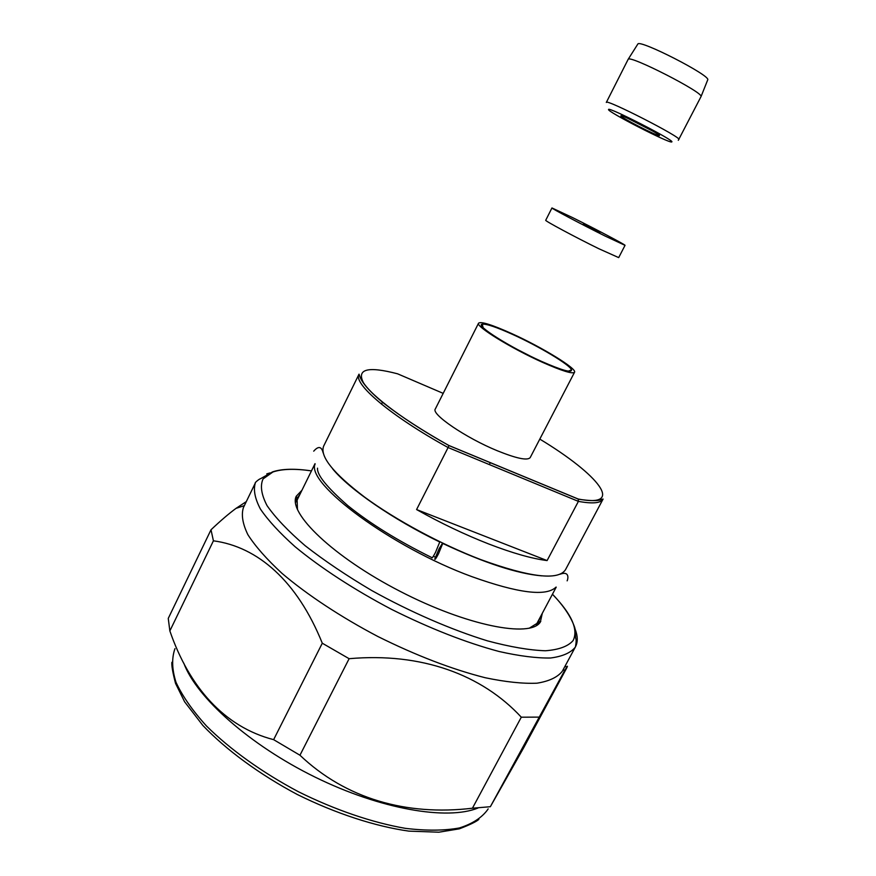 <?xml version="1.0" encoding="UTF-8"?>
<svg xmlns="http://www.w3.org/2000/svg" width="876" height="876" viewBox="0 0 876 876"><rect width="100%" height="100%" fill="white"/><g stroke="black" fill="none" stroke-linecap="round" stroke-linejoin="round"><path stroke-width="1.31" d="M551.957 207.951L545.726 220.27C544.095 220.456 575.368 237.243 598.735 248.674L618.686 257.61L625.037 245.346C626.077 245.149 595.395 228.943 572.641 217.631L551.957 207.951C550.446 207.897 581.861 224.519 605.207 236.093L625.037 245.346M583.46 223.774L599.918 232.469L583.46 223.774M678.309 140.291L701.041 96.568C703.866 92.703 629.658 54.728 628.18 59.283L606.312 102.448M707.666 80.012L707.742 79.804C710.666 75.522 639.611 39.157 637.848 44.03L637.75 44.172M442.599 543.087L439.117 548.694L434.803 559.008C434.814 560.191 436.04 558.461 438.493 553.818L442.84 543.197M439.861 541.762L435.503 552.384C433.051 557.026 431.824 558.757 431.824 557.585C398.262 541.039 370.23 523.684 347.717 505.54C326.858 487.22 316.794 474.759 317.539 468.167M517.924 349.765L529.925 355.908M542.31 613.277L540.328 622.091C530.341 638.111 466.656 625.782 400.058 591.311C333.362 557.005 287.799 513.018 296.241 496.254L301.935 490.275M299.92 494.371L297.041 498.4L297.468 509.668M529.192 628.245L538.116 622.694L540.163 617.317M575.138 629.176C577.842 636.151 577.952 642.031 575.466 646.838L562.304 671.257C557.541 677.268 549.11 681.243 537.01 683.192C522.852 683.806 505.572 681.977 485.195 677.728C451.95 669.286 416.155 655.533 377.786 636.458C340.72 616.945 307.257 594.826 282.028 573.386C266.862 559.381 255.485 546.504 247.908 534.732C242.63 523.87 241.13 514.803 243.429 507.532L255.321 483.015C253.219 489.892 254.927 498.575 260.424 509.065C268.209 520.486 279.794 533.057 295.179 546.799C320.704 567.889 354.408 589.844 391.627 609.4C430.116 628.574 465.933 642.612 499.068 651.492C519.359 656.058 536.517 658.237 550.522 658.007C562.447 656.452 570.692 652.861 575.247 647.233L575.466 646.838C576.288 642.053 576.364 639.294 575.718 638.549L574.93 628.223C571.47 617.536 563.98 606.192 552.46 594.213M566.717 667.961C568.283 664.687 567.462 665.793 564.264 671.279L490.352 806.708L523.618 747.874L566.717 667.961M565.348 665.618L566.476 667.545M538.236 622.716L538.937 623.668M477.957 808.033C447.209 820.582 380.655 809.347 315.053 777.1C249.43 744.928 196.366 697.296 183.785 663.154M490.352 806.708L472.438 808.22L521.297 717.192C481.811 674.564 421.531 652.302 349.119 658.697L299.953 755.232C345.648 798.66 406.256 816.093 472.438 808.22M299.953 755.232L273.63 739.662L322.291 643.214C297.238 581.084 257.818 546.723 213.416 540.82L169.856 630.939C189.227 687.003 224.114 726.883 273.63 739.662M169.856 630.939L168.258 618.412L211.006 529.783C220.511 520.771 228.855 513.632 236.038 508.354L246.298 501.609M213.416 540.82L211.006 529.783M349.119 658.697L322.291 643.214M538.641 717.115L521.297 717.192M488.72 543.974C512.427 553.106 531.885 558.636 547.095 560.574L578.401 501.379L448.096 447.537L416.582 509.558C440.748 523.136 464.795 534.612 488.72 543.974M565.436 569.816C558.034 580.777 529.761 577.361 480.628 559.545C441.077 544.401 395.58 519.873 364.635 497.13C333.252 473.27 319.598 456.254 323.66 446.092L359.029 374.161C352.754 383.458 389.94 415.476 448.096 447.537L448.928 445.512L578.237 499.035L578.401 501.379C592.658 503.963 600.881 503.185 603.093 499.046L565.436 569.816M490.33 462.648L489.334 464.576M511.792 333.614C541.872 347.17 577.295 368.796 574.536 372.256C572.521 374.194 561.877 370.898 542.594 362.368C511.299 348.418 475.208 326.124 478.57 323.156C481.066 321.295 492.148 324.788 511.792 333.614M574.536 372.256L530.21 457.568C527.527 460.82 516.501 458.52 497.13 450.68C465.725 437.825 430.926 414.063 435.306 409.015L478.57 323.156M541.565 361.405C509.92 347.312 474.617 324.908 482.293 324.186C486.322 323.704 496.451 327.131 512.69 334.457C538.937 346.305 570.145 364.953 571.513 369.836C571.864 373.154 561.877 370.34 541.565 361.405M555.942 587.172C546.175 596.731 518.121 593.205 471.759 576.605C391.495 547.281 305.571 483.234 315.141 463.941M381.498 404.165L382.505 402.117M435.328 557.18L433.357 556.238M416.582 509.558L547.095 560.574M397.135 373.691L397.584 373.811C367.997 366.091 356.565 368.982 363.31 382.483C371.785 396.204 405.062 421.159 448.928 445.512M620.887 115.84C619.146 116.694 658.555 136.919 659.387 135.605C662.136 135.232 620.81 114.011 620.887 115.84M628.3 118.588L652.861 131.159M608.557 109.511C606.214 111.142 669.866 143.817 671.695 141.923C676.743 141.562 607.944 106.237 608.557 109.511M678.856 139.492C682.503 137.828 605.546 98.451 606.345 102.382M174.981 648.623C171.586 658.128 171.915 669.341 175.988 682.273C182.339 696.015 192.523 710.6 206.539 726.051C230.081 749.418 262.143 772.446 298.366 791.707C335.103 809.971 372.607 822.717 405.511 828.367C426.371 830.853 444.318 830.711 459.363 827.962C472.427 823.834 481.92 817.658 487.833 809.435L488.14 808.877M255.321 483.015C254.314 483.037 259.395 478.789 260.435 478.767L272.644 471.846C282.017 468.769 294.96 468.452 311.462 470.894C294.993 468.518 282.16 468.868 272.918 471.989L263.052 478.942C259.997 485.709 261.322 494.59 267.027 505.594C275.392 517.661 288.105 531.042 305.176 545.726C324.514 560.804 346.71 575.74 371.752 590.533C410.505 612.039 451.414 629.778 487.395 640.838C510.16 646.926 529.498 650.233 545.398 650.769C558.91 649.751 568.152 646.335 573.145 640.52C578.499 629.417 571.601 613.999 552.438 594.257M266.764 473.894L269.841 472.952M578.237 499.035C625.891 508.244 598.691 474.683 539.802 439.106M443.19 393.368L397.584 373.811M637.848 44.03L628.18 59.283M707.742 79.804L701.041 96.568M442.818 543.481C484.373 562.94 517.333 573.725 541.707 575.85M560.158 574.207C569.028 570.878 568.447 577.886 567.144 580.843M313.717 451.162C318.426 445.807 321.58 446.41 323.189 452.947M332.672 468.901C349.283 489.169 392.711 519.26 439.84 542.047M295.387 501.707L297.03 498.378L296.241 496.254M563.531 668.99L564.264 671.279M244.338 505.649L236.038 508.354M538.269 622.65L536.868 625.278M538.587 622.004L540.788 621.402M478.887 819.367C476.445 821.6 469.941 824.765 459.374 828.827L438.854 832.2L408.873 831.127C375.202 826.375 335.957 813.618 297.413 794.554C259.449 774.362 226.26 749.965 202.849 725.448L184.606 701.785L175.529 683.368C172.714 672.483 171.499 665.453 171.882 662.267M483.059 327.493L482.293 324.186M556.227 587.117L536.243 624.697M315.01 463.678L296.23 501.882M568.382 371.161L571.513 369.836M359.029 374.161L360.343 377.72C361.197 379.943 365.61 388.648 384.367 403.726C401.164 416.779 422.681 430.729 448.928 445.555L578.335 499.123M578.39 499.189C601.133 502.583 601.516 498.783 601.812 499.408L603.093 499.046"/></g></svg>
